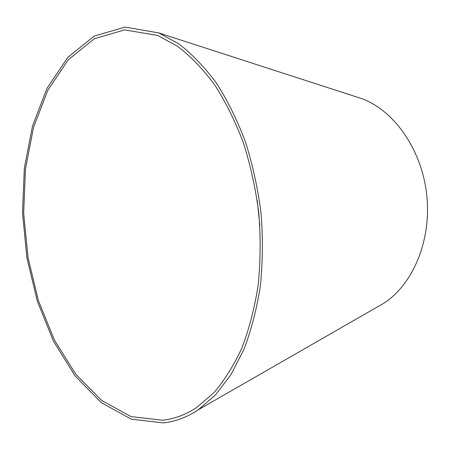 <?xml version="1.0" encoding="UTF-8"?>
<svg xmlns="http://www.w3.org/2000/svg" width="450" height="450" viewBox="0 0 450 450"><rect width="100%" height="100%" fill="white"/><g stroke="black" fill="none" stroke-linecap="round" stroke-linejoin="round"><path stroke-width="0.67" d="M162.669 420.216C174.268 419.001 185.558 414.782 196.543 407.571L213.671 392.946C224.364 380.537 233.792 365.484 241.965 347.782C249.227 328.719 254.627 307.811 258.176 285.058C260.528 261.568 260.741 237.549 258.801 212.996C255.628 188.572 250.459 165.116 243.304 142.622C235.136 121.089 225.529 101.745 214.493 84.594C202.843 68.962 190.502 56.182 177.474 46.249L157.703 35.477L124.616 29.886L94.207 38.779L68.259 59.782L47.841 90.214L33.502 127.474L25.442 169.189L23.664 213.232L28.046 257.659L38.396 300.6L54.439 340.127L75.746 374.175L101.666 400.489L131.158 416.644L162.669 420.216M163.221 422.899C175.162 421.701 186.789 417.358 198.096 409.888L215.404 395.032L230.929 374.704L244.001 349.245C251.336 329.94 256.798 308.762 260.381 285.722C262.761 261.945 262.969 237.623 261.006 212.766C257.794 188.044 252.568 164.289 245.329 141.514C237.066 119.711 227.346 100.119 216.18 82.744C204.396 66.904 191.919 53.938 178.746 43.852L158.737 32.889L125.111 27.101L94.213 36.056L67.849 57.313L47.109 88.138L32.541 125.876L24.345 168.12L22.5 212.721L26.893 257.721L37.328 301.224L53.533 341.308L75.088 375.885L101.329 402.654L131.231 419.152L163.221 422.899M376.537 307.429L383.743 303.289C412.774 284.692 431.556 240.671 426.797 195.463C422.111 150.244 394.644 111.049 362.402 98.848L354.499 96.289M257.265 200.604L259.858 225.444M362.402 98.848L158.737 32.889M383.743 303.289L198.096 409.888"/></g></svg>
